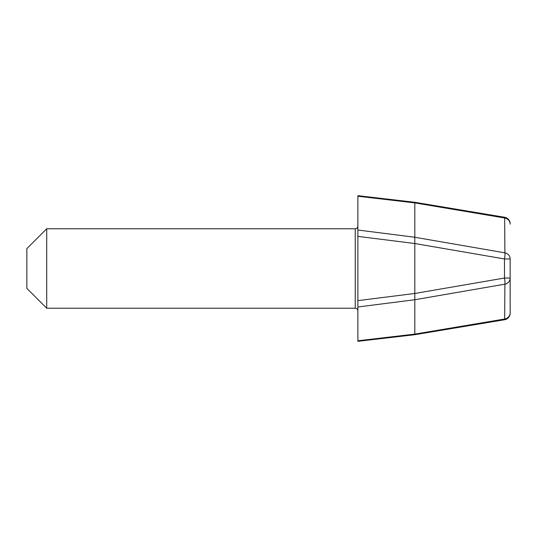 <?xml version="1.0" encoding="UTF-8"?>
<svg xmlns="http://www.w3.org/2000/svg" width="537" height="537" viewBox="0 0 537 537"><rect width="100%" height="100%" fill="white"/><g stroke="black" fill="none" stroke-linecap="round" stroke-linejoin="round"><path stroke-width="0.81" d="M414.812 299.74L414.812 334.705L414.812 334.108L504.666 319.012L504.619 319.737L414.812 334.705L357.877 341.324L357.877 340.773L414.812 334.108L504.666 319.012L504.894 284.167L414.812 299.74L357.877 306.983L357.877 230.017L414.812 237.26L504.894 252.833L504.666 217.988A6.619 6.256 180 0 1 510.15 224.151L510.15 223.795A6.619 6.619 0 0 0 504.619 217.263L504.666 217.988L414.812 202.892L357.877 196.227L357.877 195.676L414.812 202.295L375.115 197.676M357.877 300.633L414.819 293.471L504.485 278.045A6.619 0.94 80.2 0 1 504.894 284.167A6.619 6.256 0 0 0 510.15 278.045L504.485 278.045L504.485 258.955A6.619 0.94 99.8 0 0 504.894 252.833A6.619 6.256 0 0 1 510.15 258.955L510.15 313.205A6.619 6.619 0 0 1 504.619 319.737L450.738 328.718M414.812 237.26L414.812 202.295L504.619 217.263M510.15 258.955L504.485 258.955L414.819 243.53L357.877 236.367M414.819 243.53L414.819 237.28M357.877 230.017L357.877 196.227M414.812 293.417L414.812 243.583M414.819 299.72L414.819 293.471M396.434 336.256L357.877 340.773L357.877 306.983M357.877 341.324L397.575 336.712M376.256 198.381L414.812 202.899L414.812 202.295M46.712 228.775L26.85 248.638L26.85 288.362L46.712 308.225L46.712 228.775L355.232 228.775L355.232 308.225L46.712 308.225M504.666 319.012A6.619 6.256 0 0 0 510.15 312.849M414.812 202.892L504.666 217.988M355.232 308.225C356.823 308.366 357.702 309.252 357.877 310.869M355.232 228.775C356.823 228.634 357.702 227.748 357.877 226.131"/></g></svg>
